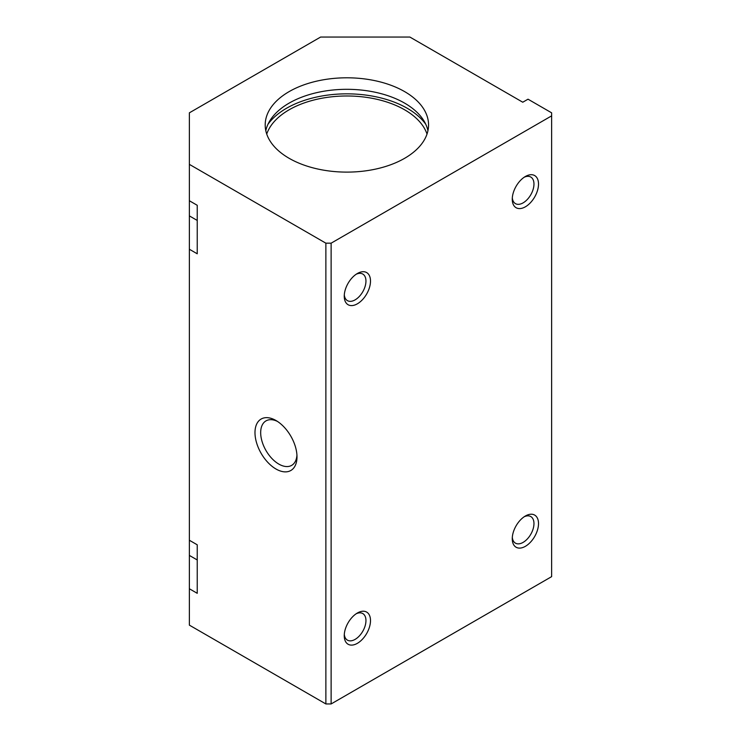 <?xml version="1.0" encoding="UTF-8"?>
<svg xmlns="http://www.w3.org/2000/svg" width="741" height="741" viewBox="0 0 741 741"><rect width="100%" height="100%" fill="white"/><g stroke="black" fill="none" stroke-linecap="round" stroke-linejoin="round"><path stroke-width="1.11" d="M427.937 130.722A81.677 47.155 0 0 0 373.455 91.884A81.677 47.155 0 0 0 289.12 103.129A81.677 47.155 0 0 0 265.806 130.722M289.12 91.615A81.677 47.155 180 0 1 378.132 81.39A81.677 47.155 180 0 1 428.548 124.96A81.677 47.155 180 0 1 404.632 158.305A81.677 47.155 180 0 1 315.62 168.522A81.677 47.155 180 0 1 265.195 124.96A81.677 47.155 180 0 1 289.12 91.615M425.788 124.312A85.391 49.304 0 0 0 286.489 108.288A85.391 49.304 0 0 0 267.964 124.312M427.02 134.056A81.677 47.155 0 0 0 370.676 98.034A81.677 47.155 0 0 0 289.12 109.798A81.677 47.155 0 0 0 266.732 134.056M344.306 634.342A15.348 8.864 120 0 0 347.427 640.141A15.348 8.864 120 0 0 359.255 636.037A15.348 8.864 120 0 0 365.952 620.587A15.348 8.864 120 0 0 362.775 613.557A15.348 8.864 120 0 0 356.18 613.761M370.5 620.587A18.562 10.717 -60 0 1 357.375 643.327A18.562 10.717 -60 0 1 344.25 635.741A18.562 10.717 -60 0 1 357.375 613.011A18.562 10.717 -60 0 1 370.5 620.587M512.318 197.819A15.348 8.864 120 0 0 515.44 203.627A15.348 8.864 120 0 0 527.268 199.514A15.348 8.864 120 0 0 533.965 184.074A15.348 8.864 120 0 0 530.788 177.043A15.348 8.864 120 0 0 524.202 177.238M538.512 184.074A18.562 10.717 -60 0 1 525.388 206.804A18.562 10.717 -60 0 1 512.263 199.227A18.562 10.717 -60 0 1 525.388 176.488A18.562 10.717 -60 0 1 538.512 184.074M277.467 421.425A25.685 14.829 -120 0 0 265.991 420.888A25.685 14.829 -120 0 0 260.675 432.642A25.685 14.829 -120 0 0 271.882 458.484A25.685 14.829 -120 0 0 291.676 465.367A25.685 14.829 -120 0 0 296.937 455.159M296.993 456.891A29.705 17.145 60 0 1 275.995 469.016A29.705 17.145 60 0 1 254.987 432.642A29.705 17.145 60 0 1 275.995 420.517A29.705 17.145 60 0 1 296.993 456.891M344.306 294.825A15.348 8.864 120 0 0 347.427 300.633A15.348 8.864 120 0 0 359.255 296.52A15.348 8.864 120 0 0 365.952 281.071A15.348 8.864 120 0 0 362.775 274.05A15.348 8.864 120 0 0 356.18 274.244M370.5 281.071A18.562 10.717 -60 0 1 357.375 303.81A18.562 10.717 -60 0 1 344.25 296.233A18.562 10.717 -60 0 1 357.375 273.494A18.562 10.717 -60 0 1 370.5 281.071M512.318 537.336A15.348 8.864 120 0 0 515.44 543.144A15.348 8.864 120 0 0 527.268 539.031A15.348 8.864 120 0 0 533.965 523.581A15.348 8.864 120 0 0 530.788 516.56A15.348 8.864 120 0 0 524.202 516.755M538.512 523.581A18.562 10.717 -60 0 1 525.388 546.321A18.562 10.717 -60 0 1 512.263 538.744A18.562 10.717 -60 0 1 525.388 516.005A18.562 10.717 -60 0 1 538.512 523.581M189.363 200.746L197.236 205.294L197.236 253.793L189.363 249.245L189.363 112.836L320.621 37.05L409.875 37.05L522.766 102.221L528.018 99.192L551.637 112.836L551.637 115.865L331.125 243.178L325.873 243.178L189.363 164.363M189.363 540.254L197.236 544.802L197.236 593.309L189.363 588.762L189.363 249.245M325.873 243.178L325.873 703.95L189.363 625.135L189.363 588.762M325.873 703.95L331.125 703.95L551.637 576.637L551.637 115.865M331.125 703.95L331.125 243.178M189.363 215.9L197.236 220.447M189.363 555.417L197.236 559.964"/></g></svg>
